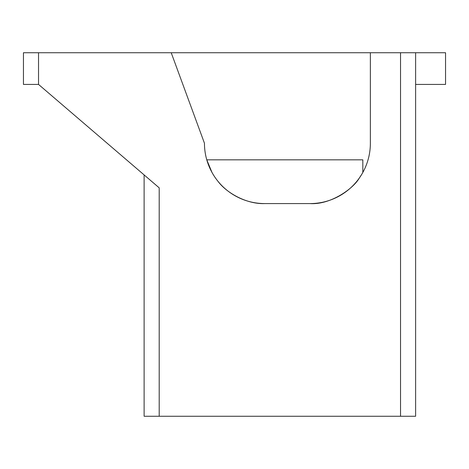 <?xml version="1.0" encoding="UTF-8"?>
<svg xmlns="http://www.w3.org/2000/svg" width="469" height="469" viewBox="0 0 469 469"><rect width="100%" height="100%" fill="white"/><g stroke="black" fill="none" stroke-linecap="round" stroke-linejoin="round"><path stroke-width="0.7" d="M415.622 84.42L445.55 84.42L445.55 52.745L370.369 52.745L370.369 143.244A60.337 60.337 0 0 1 310.038 203.581L264.786 203.581A60.337 60.337 0 0 1 204.455 143.244L171.214 52.745L38.534 52.745L38.534 84.42L23.45 84.42L23.45 52.745L38.534 52.745M144.118 174.919L144.118 416.255L415.622 416.255L415.622 52.745M38.534 84.42L159.202 187.846L159.202 416.255M310.038 203.581C330.592 204.959 353.257 188.696 359.283 178.103L361.769 174.298M362.83 172.451L362.83 159.835L206.776 159.835L211.994 172.451M218.161 181.538C226.568 192.841 246.53 204.326 264.786 203.581M171.214 52.745L370.369 52.745M400.538 52.745L400.538 416.255"/></g></svg>
